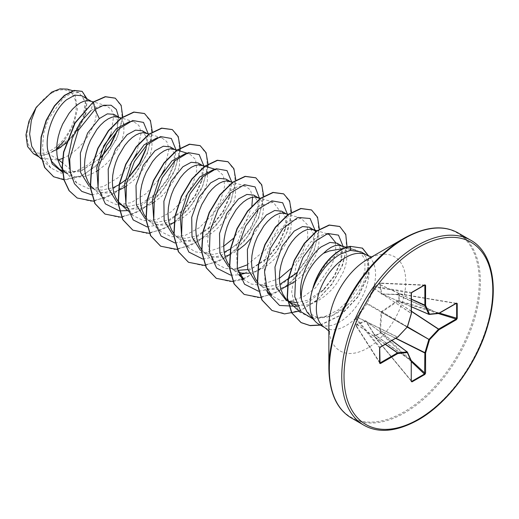 <?xml version="1.0" encoding="UTF-8"?>
<svg xmlns="http://www.w3.org/2000/svg" width="519" height="519" viewBox="0 0 519 519"><rect width="100%" height="100%" fill="white"/><g stroke="black" fill="none" stroke-linecap="round" stroke-linejoin="round"><path stroke-width="0.39" stroke-dasharray="2.6 1.95" d="M356.903 317.641A0.532 0.402 40.4 0 1 356.981 317.446L356.06 318.53A0.532 0.532 0 0 0 355.937 318.848A0.532 0.331 1.7 0 1 355.989 318.724L355.989 325.439L357.091 324.083L365.597 320.736L366.012 320.976L373.907 333.788L374.536 336.15L373.901 334.184L365.869 321.248L357.403 324.66L356.436 325.964A0.532 0.376 -32.6 0 1 355.976 325.673L355.976 318.99A0.532 0.428 -39.3 0 1 356.436 318.419L365.869 303.252L374.017 288.48A0.532 0.402 -160.4 0 1 373.927 288.097L373.927 288.097A0.532 0.402 -160.4 0 1 374.056 287.935L365.597 303.336L355.989 318.724A0.532 0.402 40.4 0 1 356.436 318.419L380.044 347.256L379.72 348.223M411.398 380.933L374.75 336.52L374.536 336.15L377.358 334.385L381.03 332.621L374.491 336.539L411.742 381.348M411.398 361.698L380.544 333.179L379.785 330.85L381.082 312.276L381.497 311.562L396.542 301.312L398.897 300.663L398.897 293.949L396.542 294.584L381.497 294.156L381.082 293.916L379.733 284.879L380.349 283.238L374.536 286.598L374.056 287.935M51.576 93.173A34.767 20.072 120 0 0 26.994 135.751A34.767 20.072 120 0 0 51.576 149.946A34.767 20.072 120 0 0 76.163 107.368A34.767 20.072 120 0 0 51.576 93.173M312.951 287.967C318.361 272.41 326.951 260.901 338.732 253.428L348.534 249.684L354.977 249.704L359.44 251.572L351.914 249.081L344.376 248.348M404.054 238.234L404.054 238.234A106.337 61.398 120 0 1 479.251 281.648A106.337 61.398 120 0 1 404.054 411.885A106.337 61.398 120 0 1 328.864 368.471M307.001 312.036L318.076 317.894L332.264 315.533C337.85 313.093 343.124 309.382 348.087 304.387C363.774 289.55 371.838 266.273 365.227 255.945A41.87 24.172 -60 0 1 339.588 322.027A41.87 24.172 -60 0 1 318.653 324.103M57.804 159.262L48.41 153.838A37.381 21.584 120 0 0 51.725 152.164A37.381 21.584 120 0 0 51.887 152.073L56.668 149.764M62.565 158.457L67.957 155.778L73.185 152.275L78.135 148.064L82.683 143.276L86.712 138.08L92.849 127.142L94.815 121.764L95.989 116.678L96.359 112.052L95.944 108.049L94.769 104.799L92.895 102.412L90.163 100.9M59.601 169.356L70.279 172.237L82.495 169.934L99.869 158.574L80.224 171.581L62.501 172.237M62.228 168.934L62.475 169.259M130.58 163.959L118.034 177.732L103.223 186.632L88.697 188.663L76.922 183.188L64.687 171.698L70.35 175.396L74.898 176.72L79.848 176.998L85.071 176.252L90.436 174.514L96.352 171.517M104.754 199.257L92.518 187.768L96.099 190.428L91.059 187.521L101.38 190.188L113.233 187.677M96.099 190.428L102.73 192.789L107.68 193.074L112.908 192.328L118.501 190.492M118.896 203.591L129.212 206.264L141.064 203.746L157.322 192.672L167.76 179.405L173.735 165.438L174.481 153.695L170.2 146.877M126.74 207.827L130.567 208.859L135.517 209.144L140.74 208.398L146.105 206.659L152.028 203.662M145.742 217.15L148.194 219.907L151.769 222.573L146.734 219.66L157.043 222.333L168.902 219.822L185.16 208.742L195.585 195.488L201.573 181.507L202.319 169.778L198.031 162.947M151.769 222.573L158.405 224.928L163.355 225.214L169.343 224.279M173.917 222.742L179.308 220.062L184.53 216.559L189.48 212.349L194.028 207.561L198.057 202.365L201.476 196.928L206.16 186.049L207.334 180.962L207.418 173.015M173.58 233.226L176.032 235.983L179.606 238.643L174.572 235.736L184.887 238.403L196.74 235.892L212.998 224.811L223.417 211.57L229.411 197.583L230.157 185.834L225.869 179.023M179.606 238.643L186.243 241.004L191.193 241.283L196.416 240.537L201.781 238.798L207.139 236.132L212.368 232.635L217.312 228.418L221.86 223.637L225.895 218.441L229.307 212.998L232.032 207.503L233.998 202.118L235.172 197.032L235.542 192.413L235.126 188.403L233.952 185.153L232.077 182.766L229.346 181.254M201.411 249.295L203.87 252.052L207.444 254.712L202.404 251.806L212.719 254.472L224.578 251.962M207.444 254.712L214.081 257.074L219.024 257.359L225.012 256.418M229.586 254.881L237.248 250.794M229.249 265.365L231.701 268.122L235.282 270.782L230.241 267.875L237.644 270.354M247.816 269.582L252.416 268.031L268.667 256.957L279.092 243.703L285.08 229.722L285.833 217.993L281.545 211.162M235.282 270.782L238.085 272.112M249.062 273.234L257.45 270.944L262.815 268.278L268.038 264.774L272.988 260.564L277.535 255.776L284.983 245.143L289.667 234.264L290.841 229.177L291.217 224.552L290.796 220.549L289.621 217.299L287.753 214.911L285.022 213.4M257.087 281.434L259.539 284.191L263.114 286.858L258.079 283.945L268.394 286.618L280.247 284.107M263.114 286.858L269.75 289.213L274.7 289.498L280.688 288.564M296.141 302.687L308.085 300.177L324.343 289.102L334.768 275.849L340.756 261.868L341.502 250.139L337.097 243.236M297.069 305.191L302.538 305.568L307.761 304.822L313.126 303.083L318.484 300.417L323.713 296.92L328.663 292.703L333.211 287.922L337.24 282.725L343.377 271.787L345.343 266.403L346.517 261.317L346.887 256.697L346.471 252.688L345.297 249.438L343.429 247.057L340.691 245.539M65.744 143.348L77.454 129.964L84.487 115.309L85.797 102.892L81.58 95.717M118.65 117.119L116.996 130.567L117.553 120.246L113.797 114.316M98.072 170.44L105.967 164.134L110.515 159.352L114.55 154.156L117.962 148.713L120.687 143.218L122.653 137.833L123.827 132.747L123.911 124.8M123.626 123.49L122.601 120.869L120.732 118.481L118.001 116.97M146.235 147.96L146.695 146.339L145.904 149.368L146.65 137.626L142.362 130.807M125.903 186.509L133.805 180.203L138.352 175.422L142.388 170.226L148.518 159.288L150.484 153.903L151.665 148.817L152.035 144.198L151.613 140.195L150.439 136.945L148.57 134.557L145.839 133.039M153.741 202.579L161.643 196.279L166.19 191.492L173.638 180.859L178.322 169.979L179.496 164.893L179.587 156.946M179.295 155.635L178.277 153.014L176.408 150.627L173.67 149.115M207.133 171.705L206.114 169.084L204.246 166.696L201.508 165.185M230.475 248.977L240.829 240.887L251.261 227.627L257.242 213.653L257.995 201.917L253.707 195.092M250.216 239.09L257.145 229.074L259.87 223.572L261.836 218.188L263.01 213.101L263.38 208.482L262.958 204.48L261.784 201.229L259.805 198.745M258.52 291.23L276.549 287.85L294.435 275.083L296.505 273.026L306.924 259.785L312.918 245.792L313.664 234.056L309.382 227.231M294.837 281.616L300.825 276.633L305.373 271.846L309.402 266.649L315.539 255.711L317.505 250.333L318.679 245.247L319.055 240.621L318.634 236.619L317.459 233.368L316.22 231.604M100.926 152.099L88.224 164.737L73.867 172.334L61.164 173.177L50.875 168L45.01 159.132L42.552 147.195L43.648 133.539L47.982 119.759L63.136 98.234L71.616 93.076L78.953 92.603L85.427 101.341L82.871 118.416L71.2 137.425L56.675 148.726M67.373 89.112L75.249 96.015L77.454 109.12L73.503 125.306L64.375 140.688A37.18 21.467 120 0 1 41.209 155.441L33.482 153.728M37.576 155.505L41.105 158.133L57.992 159.982M73.867 172.334L62.228 162.7M41.209 155.441L48.41 153.838M117.489 128.569L116.775 131.112M99.453 158.97L98.967 159.45M122.763 116.872L116.97 138.554L102.723 159.982L83.494 175.111L63.947 179.801M87.069 98.882L86.219 112.636L78.953 128.673L66.704 142.965L51.887 152.073M115.199 98.136L121.323 106.304L122.289 119.668L117.826 135.946L108.484 152.476L95.528 166.625L80.73 176.194L66.108 179.723L53.574 176.7M82.06 91.331L87.153 100.686L84.824 116.217L75.404 133.273L61.054 147.013M56.668 149.667L51.971 152.048M93.219 101.996L90.916 110.586L99.259 106.071L106.492 105.824L111.228 109.211L113.732 115.594L110.904 134.596M53.587 151.087L53.957 150.997M359.44 251.572L364.883 259.013L364.935 270.749L359.836 284.782L350.422 298.736L337.94 310.122L324.122 316.908L310.939 317.758L300.267 312.373L294.338 303.576L291.665 291.827L296.226 264.645L310.446 242.269L318.809 235.983L326.477 233.946M335.644 242.581L335.735 252.513L332.134 264.502L315.325 288.09L303.842 296.453L291.892 300.871L280.805 300.644L271.774 295.687M265.17 284.937L264.1 262.089L272.903 238.351L287.331 221.931L301.085 218.252L307.254 224.584L307.78 237.131L302.116 252.98L291.003 268.531M279.358 278.379L259.928 285.268L251.17 284.023L243.936 279.611M237.326 268.836L236.268 245.98L245.085 222.255L259.494 205.861L273.254 202.176L280.176 211.48L277.548 229.67L265.345 250.028L246.882 264.995M237.274 268.518L225.59 268.608L216.105 263.542L210.052 254.323L207.594 241.925L208.839 227.822L213.426 213.627L229.132 191.725L237.858 186.535L245.416 186.107L250.34 189.889L252.565 197.194M251.845 206.367L245.299 222.923L233.122 238.636M223.689 246.233L204.259 253.123L195.501 251.877L188.267 247.472L181.656 236.709M213.251 169.713L217.578 170.031L223.436 175.578L224.617 186.509L220.588 200.684L211.707 215.398L199.257 227.77L185.121 235.412L171.471 236.774L160.429 231.396L153.819 220.62M185.419 153.637L189.74 153.961L195.598 159.508L196.779 170.427L192.75 184.615L183.882 199.315L171.432 211.687L157.289 219.336L143.64 220.705L132.592 215.327L125.987 204.583M157.581 137.567L161.909 137.892L166.774 141.596L169.032 148.739L164.426 169.616M158.418 180.022L145.897 193.782L131.073 202.695L116.509 204.733L104.76 199.257L98.143 188.475M129.75 121.498L134.071 121.822L138.943 125.533L141.194 132.682L136.588 153.553M76.922 183.188L70.318 172.438M361.029 251.871L365.227 255.945M347.996 304.478L330.713 316.558L313.152 318.99M91.701 194.826L109.645 191.368L128.524 177.524M146.695 146.339L148.194 133.753M127.551 210.591L141.732 205.239L155.252 194.729L167.345 179.12L174.533 162.402L176.032 149.822M147.175 226.946L165.204 223.566L183.09 210.798L195.183 195.189L202.371 178.471L203.87 165.892M175.007 243.015L193.042 239.635L210.928 226.868L223.021 211.259L230.209 194.547L231.701 181.968M202.845 259.085L220.873 255.705L238.759 242.944L250.852 227.335L258.047 210.623L259.565 198.55M230.683 275.161L238.967 274.869M244.559 273.429L266.597 259.013L278.69 243.405L285.885 226.686L287.377 214.107M294.435 275.083L295.525 273.967M296.751 272.657L307.345 258.053L313.716 242.756L315.241 230.696M297.595 306.366L310.278 300.754L322.273 291.153L334.366 275.544L341.554 258.832L343.053 246.253M93.725 201.236L114.602 193.431L133.889 175.993L147.396 153.52L152.346 131.845M121.563 217.305L141.616 210.013L160.371 193.691L174.047 172.314L180.022 151.029M149.401 233.375L169.454 226.083L188.209 209.76L201.885 188.391L207.859 167.099M177.232 249.451L198.109 241.646L217.396 224.208L230.903 201.735L235.853 180.061M205.07 265.52L225.947 257.716L245.234 240.278L258.741 217.805L263.691 196.13M232.908 281.59L241.277 279.793M243.353 279.06L261.518 268.115L277.165 250.937L287.708 230.974L291.529 212.2M260.746 297.659L281.389 290.004L300.527 272.884L314.092 250.716L319.341 229.139M299.022 311.205L316.486 300.838L331.732 284.62L342.443 265.546L347.068 247.128M320.437 325.128L340.73 315.293L357.98 296.985L368.205 275.784L368.827 256.191M77.072 197.94L91.046 201.255L107.199 197.207L123.34 186.568L137.295 171.088L147.208 153.274L151.84 135.972L150.763 121.946L144.392 113.479M104.903 214.01L118.883 217.325L135.031 213.283L151.178 202.637L165.126 187.164L175.046 169.35L179.678 152.041L178.601 138.015L172.224 129.549M132.741 230.086L146.721 233.401L162.869 229.353L179.01 218.713L192.964 203.234L202.877 185.419L207.516 168.117L206.432 154.091L200.068 145.625M160.579 246.155L174.559 249.47L190.707 245.422L206.854 234.783L220.802 219.303L230.715 201.489L235.354 184.187L234.27 170.161L227.899 161.694M188.416 262.225L202.391 265.54L218.544 261.498L234.685 250.852L248.64 235.379L258.553 217.558L263.191 200.256L262.108 186.23L255.737 177.764M216.248 278.294L230.228 281.609L246.376 277.568L262.523 266.922L276.478 251.449L286.391 233.634L291.023 216.326L289.946 202.306L283.575 193.834M244.092 294.37L258.066 297.685L274.214 293.637L290.361 282.998L304.309 267.519L314.222 249.704L318.861 232.402L317.784 218.376L311.413 209.91M271.924 310.44L285.794 313.755L301.811 309.817L317.855 299.359L331.79 284.094L341.787 266.442L346.614 249.185L345.81 235.049L339.653 226.453M320.204 324.998L340.49 315.169L357.734 296.874L367.965 275.686L368.613 256.107M411.95 292.398L411.275 293.17L411.275 313.294L374.017 288.48L374.497 287.137A0.532 0.428 -80.7 0 1 374.763 286.456L380.544 283.115A0.532 0.376 -87.4 0 1 381.03 283.368L380.382 284.853L381.666 293.897L396.931 294.533M456.649 303.576L456.091 303.356L438.665 313.418L397.126 294.377L399.215 293.722L399.092 301.338L396.879 301.863L381.867 312.016L380.382 330.441L381.03 332.621L411.21 360.517M411.398 306.781L381.867 294.014A0.532 0.35 -91.1 0 0 381.744 293.981L381.744 293.981A0.532 0.35 -91.1 0 0 381.497 294.156M424.866 285.32L380.349 283.238A0.532 0.383 22.2 0 1 381.03 283.368L424.328 285.301M373.907 288.24L411.249 313.476L407.318 326.704A0.532 0.35 -60 0 1 407.11 327.061L407.175 327.087M379.759 362.496L356.436 325.964A0.532 0.383 -142.2 0 1 355.989 325.439L380.044 362.95M366.012 320.976A0.532 0.35 -28.9 0 0 366.077 321.371L391.903 340.561M407.156 351.895L411.249 360.705A0.532 0.331 -54.6 0 1 411.275 360.854L411.398 381.18M366.012 302.622L374.4 286.76A0.532 0.402 -160.4 0 1 374.536 286.598A0.532 0.331 -121.7 0 1 374.627 286.488A0.532 0.532 0 0 0 374.4 286.76A0.532 0.402 -160.4 0 0 374.497 287.137L411.301 293.19M365.597 303.336L365.966 302.668L407.37 326.743M357.091 317.356L365.869 303.252L407.11 327.061L397.781 337.129M397.476 337.194L357.357 317.343A0.532 0.402 40.4 0 0 356.981 317.446L357.403 317.174L397.619 337.084A0.532 0.337 -63.7 0 1 397.476 337.194L380.077 347.269M411.398 299.171L380.466 284.756A0.532 0.383 22.2 0 0 379.785 284.633M411.398 299.307L380.382 284.853A0.532 0.474 -3.3 0 0 379.733 284.879M411.398 306.755L381.666 293.897A0.532 0.441 -15.8 0 0 381.082 293.916M356.903 324.252A0.532 0.383 -142.2 0 0 357.357 324.777L385.312 344.363M438.815 313.45L438.665 313.418A0.532 0.331 -65.4 0 1 438.523 313.463L396.542 294.584M357.091 324.083A0.532 0.474 -116.7 0 0 357.403 324.66L385.429 344.298M365.597 320.736A0.532 0.441 -104.2 0 0 365.869 321.248L391.877 340.574M456.091 303.356L398.897 293.949L456.117 303.485M373.907 333.788L365.973 321.261L391.929 340.542M374.056 334.158L411.249 360.705M411.411 381.283L374.491 336.539A0.532 0.532 0 0 1 374.387 336.318L374.017 334.398L411.379 360.971M438.334 313.528L399.092 301.338L398.897 300.663L439.457 313.1M411.398 311.192L397.126 301.818L396.931 301.143M411.398 311.406L396.542 301.312M407.467 326.795L381.497 311.562M407.266 327.152L381.082 312.276M379.785 330.85L380.466 330.681L395.718 338.356M395.9 338.252L379.733 330.428M350.325 246.35L348.534 249.684M363.877 425.197A106.81 61.664 120 0 0 417.282 419.903A106.81 61.664 120 0 0 487.056 325.783A106.81 61.664 120 0 0 470.688 240.2M351.454 418.022A106.81 61.664 120 0 0 404.859 412.735A106.81 61.664 120 0 0 474.632 318.614A106.81 61.664 120 0 0 458.264 233.025M328.864 331.064L329.623 332.257L328.864 326.049A54.385 31.399 120 0 0 367.316 348.255A54.385 31.399 120 0 0 405.774 281.648A54.385 31.399 120 0 0 367.316 259.448L373.07 257.002L371.656 256.944M325.024 327.774A41.87 24.172 120 0 0 345.952 325.705A41.87 24.172 120 0 0 373.31 288.804A41.87 24.172 120 0 0 366.888 255.257M438.523 313.463L428.85 314.326M411.742 292.515L374.763 286.456A0.532 0.331 -121.7 0 0 374.627 286.488L380.433 283.134A0.532 0.532 0 0 1 380.712 283.069L424.782 285.035M379.759 363.021L356.021 325.841A0.532 0.532 0 0 1 355.937 325.582A0.532 0.532 0 0 0 355.937 325.582L355.937 318.861A0.532 0.532 0 0 0 355.937 318.861A0.532 0.331 1.7 0 0 355.976 318.99A0.532 0.428 -39.3 0 1 355.976 318.977L379.72 347.99M351.914 249.081L354.977 249.704M62.371 170.959L68.261 174.358M90.994 101.147L91.727 101.575M118.832 117.223L119.565 117.644M146.663 133.292L147.396 133.714M174.501 149.362L175.234 149.783M202.339 165.431L203.072 165.859M230.177 181.507L230.91 181.929M285.846 213.646L286.579 214.068M341.521 245.792L342.255 246.214M50.875 168L41.345 159.048M78.953 92.603L72.822 90.754M39.197 157.03L41.105 158.133M327.054 233.751L317.291 230.806M266.85 291.062L259.539 284.191M301.091 218.246L288.24 214.366M239.012 274.986L231.701 268.122M273.254 202.176L260.402 198.297M216.105 263.542L203.87 252.052M245.416 186.107L232.57 182.227M188.267 247.472L176.032 235.983M217.578 170.031L214.691 169.162M160.429 231.403L148.194 219.907M189.74 153.961L186.859 153.092M132.592 215.327L127.668 210.701M161.909 137.892L149.057 134.012M134.071 121.822L121.517 118.034M106.492 105.824L93.394 101.873M346.53 247.304L354.944 249.84M127.415 178.659L129.484 176.603M155.252 194.729L157.322 192.672M174.533 162.402L173.742 165.438M183.09 210.798L185.16 208.742M202.371 178.471L201.573 181.507M210.928 226.868L212.998 224.818M230.209 194.547L229.411 197.583M238.759 242.944L240.829 240.887M258.047 210.623L257.249 213.653M266.597 259.013L268.667 256.957M285.885 226.686L285.087 229.722M313.716 242.756L312.918 245.792M322.273 291.153L324.343 289.102M341.554 258.832L340.756 261.868M456.428 303.317L399.215 293.722A0.532 0.532 0 0 0 398.975 293.735L396.795 294.351L381.725 293.981L411.398 306.813"/><path stroke-width="0.78" d="M371.656 256.944L366.888 255.257A41.87 24.172 120 0 0 345.952 257.333A41.87 24.172 120 0 0 318.601 294.228A41.87 24.172 120 0 0 325.024 327.774L318.653 324.103A41.87 24.172 -60 0 1 315.065 321.151A41.87 24.172 -60 0 1 313.178 287.636L312.951 287.967A41.546 23.991 -60 0 1 340.458 250.074A41.546 23.991 -60 0 1 350.325 246.35L362.47 248.147L350.325 246.35M328.864 368.471L328.864 326.049A54.385 31.399 120 0 1 367.316 259.448L404.054 238.234A106.337 61.398 120 0 0 328.864 368.471C329.383 392.935 336.915 409.452 351.454 418.022L363.877 425.197C378.565 433.501 396.633 431.769 418.08 419.988C448.442 402.958 477.843 362.736 488.314 323.668C499.414 285.028 491.162 251.183 470.688 240.2A106.81 61.664 120 0 0 417.282 245.487A106.81 61.664 120 0 0 347.503 339.608A106.81 61.664 120 0 0 363.877 425.197M341.521 245.792L337.097 243.236L330 242.425L321.365 246.797C308.15 256.347 297.004 282.583 301.52 299.943L307.001 312.036L315.065 321.151M344.376 248.348L329.468 250.943L323.551 253.291A37.381 21.584 -60 0 0 301.52 299.943M313.178 287.636L313.294 287.701C319.36 272.611 328.384 261.42 340.38 254.109L350.37 250.385L361.029 251.871L366.888 255.257M57.992 159.982L62.598 158.444M62.228 162.7L57.804 159.262M90.994 101.147L81.58 95.717L74.872 95.126L66.627 99.719C54.995 108.932 44.816 132.176 47.657 149.816L51.77 161.552L59.601 169.356L62.371 170.959M93.394 101.873L87.413 100.55L84.007 101.16L80.328 102.801L76.514 105.435L72.699 108.99L69.021 113.389L62.617 124.171L60.133 130.256L58.264 136.588L57.09 142.985L56.668 149.258L57.038 155.233L58.212 160.747L60.178 165.645L62.228 168.934M62.475 169.259L64.687 171.698M118.832 117.223L113.797 114.316L107.342 113.862L99.311 118.598L87.594 133.085L80.367 153.034L80.666 172.665L89.197 186.295M121.517 118.034L115.25 116.626L111.845 117.229L108.166 118.87L104.351 121.504L100.537 125.066L96.858 129.458L90.455 140.24L87.971 146.332L86.096 152.664L84.921 159.054L84.506 165.327L84.876 171.309L86.05 176.823L88.016 181.721L90.066 185.011M90.306 185.328L92.518 187.768M146.663 133.292L142.362 130.807L135.524 130.146L127.149 134.668L115.458 149.109L108.212 169.064L108.503 188.741L117.022 202.352M149.057 134.012L143.082 132.695L139.682 133.305L136.004 134.94L132.189 137.574L128.368 141.136L124.69 145.528L118.287 156.31L115.802 162.402L113.933 168.733L112.759 175.124L112.344 181.397L112.714 187.378L113.888 192.893L115.854 197.791L117.904 201.08M118.144 201.398L121.991 205.213L126.74 207.827M174.501 149.362L170.2 146.877L163.362 146.215L154.986 150.737L143.225 165.302L136.004 185.361L136.4 205.037L145.073 218.59M176.895 150.082L170.92 148.765L167.52 149.375L163.842 151.016L160.021 153.643L156.206 157.205L152.528 161.597L146.124 172.386L143.64 178.471L141.771 184.803L140.597 191.193L140.175 197.473L140.552 203.448L141.726 208.962L143.692 213.86L145.742 217.15M169.343 224.279L173.917 222.742M202.339 165.431L198.031 162.947L191.193 162.291L182.824 166.807L171.127 181.254L163.887 201.203L164.166 220.854L172.691 234.497M204.733 166.158L198.758 164.834L195.352 165.444L191.68 167.086L187.859 169.719L184.044 173.275L180.365 177.673L173.962 188.455L171.478 194.541L169.609 200.872L168.435 207.269L168.013 213.543L168.383 219.518L169.557 225.032L171.523 229.93L173.58 233.226M230.177 181.507L225.869 179.023L219.031 178.361L210.656 182.883L198.959 197.33L191.712 217.318L192.017 236.975L200.555 250.586M232.57 182.227L226.595 180.91L223.189 181.514L219.511 183.155L215.696 185.789L211.882 189.351L208.203 193.743L201.8 204.525L199.315 210.617L197.441 216.948L196.266 223.339L195.851 229.612L196.221 235.594L197.395 241.108L199.361 246.006L201.411 249.295M225.012 256.418L229.586 254.881M259.805 198.745L253.707 195.092L246.875 194.43L238.493 198.952L226.751 213.484L219.524 233.511L219.887 253.168L228.516 266.747M237.644 270.354L247.816 269.582M258.747 197.999L254.433 196.98L251.027 197.59L247.349 199.225L243.534 201.859L239.713 205.42L236.041 209.812L229.632 220.594L227.147 226.686L225.278 233.018L224.104 239.408L223.689 245.682L224.059 251.663L225.233 257.177L227.199 262.076L229.249 265.365M238.085 272.112L241.912 273.143L249.062 273.234M285.846 213.646L281.545 211.162L274.707 210.5L266.331 215.022L254.621 229.495L247.381 249.483L247.706 269.173L256.282 282.771M288.24 214.366L282.265 213.049L278.865 213.659L275.187 215.301L271.372 217.928L267.551 221.49L263.873 225.882L257.469 236.67L254.985 242.756L253.116 249.088L251.942 255.478L251.52 261.758L251.897 267.733L253.071 273.247L255.037 278.145L257.087 281.434M280.688 288.564L285.288 287.013L294.837 281.616M316.22 231.604L309.382 227.231L302.545 226.569L294.169 231.091L282.089 246.22L274.96 267.071L276.076 287.072L285.917 300.021L293.04 303.965L297.069 305.191M288.538 301.273L296.141 302.687M314.417 230.144L310.103 229.119L306.703 229.729L303.025 231.37L299.204 234.004L295.389 237.566L291.71 241.958L288.311 247.063L282.823 258.832L280.954 265.157L279.78 271.554L279.358 277.827L279.728 283.802L280.909 289.323L282.874 294.215L285.593 298.36L290.951 302.927M56.668 149.764L65.744 143.348M101.445 157.023L110.774 145.054L116.425 132.663M96.352 171.517L98.072 170.44M123.911 124.8L123.626 123.49M113.233 187.677L119.13 184.693M119.422 184.511L126.831 179.055M129.484 176.603L139.909 163.349L145.904 149.368M118.501 190.492L125.903 186.509M152.028 203.662L153.741 202.579M179.587 156.946L179.295 155.635M207.418 173.015L207.133 171.705M224.578 251.962L230.475 248.977M237.248 250.794L245.15 244.488L250.216 239.09M280.247 284.107L296.505 273.026M346.53 247.304L337.94 245.195L334.534 245.805L330.863 247.44L327.041 250.074L323.551 253.291M56.675 148.726L64.375 140.688M39.197 157.03L33.482 153.728L27.552 146.54L25.95 134.934L29.012 121.024L36.226 107.323L51.777 92.084L59.996 88.859L67.373 89.112L72.822 90.754M36.226 107.323L31.341 120.453L29.648 134.097L31.73 146.352L37.576 155.505L41.345 159.048M99.311 118.598L94.964 109.548L103.709 105.221L111.131 105.247L116.321 109.425L118.65 117.119M116.775 131.112L110.041 145.67L99.453 158.97M62.501 172.237L52.25 164.01L47.657 149.816M91.701 194.826L81.814 191.401L74.477 183.739L70.344 172.58L69.695 159.054L78.135 130.522L94.964 109.548L93.446 102.126L105.493 96.787L115.315 98.201L121.141 105.305L122.763 116.872M63.947 179.801L53.684 176.771L44.829 167.585L40.618 153.715L41.299 137.224L46.366 120.518L54.664 105.967L64.583 95.548L74.334 90.546L82.177 91.396L87.069 98.882M93.219 101.996L74.846 122.964L63.545 152.067L62.157 166.787L64.006 180.009L69.046 190.655L77.188 198.011L69.28 190.791L64.239 180.145L62.39 166.923L63.779 152.203L75.08 123.094L93.219 101.996L105.266 96.651L115.199 98.136M53.574 176.7L44.595 167.455L40.385 153.579L41.066 137.087L46.133 120.382L54.43 105.831L64.356 95.412L74.1 90.41L82.06 91.331M61.054 147.013L56.668 149.667M110.904 134.596L100.926 152.099M326.477 233.946L329.001 234.341L335.644 242.581M266.85 291.062L271.774 295.687L265.17 284.937M291.003 268.531L279.358 278.379M239.012 274.986L243.936 279.611L237.326 268.836M246.882 264.995L237.274 268.518M252.565 197.194L251.845 206.367M233.122 238.636L223.689 246.233M181.656 236.709L180.262 215.988L187.301 193.957L199.834 176.934L213.251 169.713M153.819 220.62L152.424 199.932L159.469 177.874L172.01 160.864L185.419 153.637M125.987 204.583L124.586 183.862L131.618 161.837L144.165 144.795L157.581 137.567M164.426 169.616L158.418 180.022M98.143 188.475L96.755 167.78L103.8 145.729L116.327 128.725L129.75 121.498M136.588 153.553L130.58 163.959M70.318 172.438L68.456 156.355L72.147 138.554L80.289 122.315L90.916 110.586M128.524 177.524L139.41 163.219L146.235 147.96M148.194 133.753L143.504 122.413L132.734 120.486L119.104 128.77L106.531 145.541L98.688 166.949L98.065 188.027L105.363 203.87L119.338 210.876M119.539 210.896L127.551 210.591M176.032 149.822L171.341 138.482L160.572 136.555L146.942 144.846L134.369 161.61L126.526 183.019L125.903 204.097L133.201 219.939L147.175 226.946M203.87 165.892L199.179 154.552L188.41 152.625L174.773 160.916L162.207 177.68L154.364 199.095L153.741 220.166L161.039 236.015L175.007 243.015M231.701 181.968L227.017 170.621L216.241 168.701L202.611 176.985L190.045 193.749L182.201 215.164L181.572 236.242L188.877 252.085L202.845 259.085M259.565 198.55L255.089 186.905L244.404 184.693L230.741 192.783L218.058 209.488L210.091 230.955L209.384 252.15L216.663 268.102L230.683 275.161M238.967 274.869L244.559 273.429M287.377 214.107L282.686 202.767L271.917 200.84L258.287 209.131L245.714 225.895L237.871 247.304L237.248 268.381L244.546 284.224L258.52 291.23M295.525 273.967L296.751 272.657M315.241 230.696L310.096 218.493L297.984 217.455L283.115 228.282L270.509 248.238L264.521 271.937L267.596 292.904L279.546 305.457L297.595 306.366M343.053 246.253L338.472 235.139L327.937 233.498L314.923 241.471L303.064 257.236L295.629 277.172L294.76 296.771L300.981 311.737L313.152 318.99M77.188 198.011L93.725 201.236M152.346 131.845L150.387 120.486L144.509 113.544L133.993 112.169L121.284 118.202L108.575 130.866L98.065 148.395L91.616 168.273L90.481 187.619L95.094 203.656L105.02 214.081L121.563 217.305M180.022 151.029L180.177 148.194M180.184 147.915L178.225 136.555L172.34 129.614L161.831 128.245L149.122 134.272L136.406 146.942L125.896 164.471L119.454 184.349L118.319 203.695L122.932 219.725L132.858 230.151L149.401 233.375M207.859 167.099L208.015 164.263M208.015 163.985L206.062 152.631L200.185 145.69L189.669 144.314L176.96 150.341L164.244 163.011L153.734 180.541L147.286 200.418L146.157 219.771L150.77 235.801L160.695 246.227L177.232 249.451M235.853 180.061L233.894 168.701L228.016 161.759L217.506 160.384L204.797 166.411L192.082 179.081L181.572 196.61L175.124 216.488L173.988 235.834L178.607 251.871L188.527 262.296L205.07 265.52M263.691 196.13L261.732 184.77L255.854 177.829L245.338 176.454L232.629 182.487L219.92 195.15L209.41 212.68L202.961 232.557L201.826 251.91L206.439 267.94L216.365 278.366L232.908 281.59M241.277 279.793L243.353 279.06M291.529 212.2L289.57 200.84L283.685 193.898L273.176 192.53L260.467 198.556L247.751 211.227L237.241 228.756L230.799 248.633L229.664 267.979L234.277 284.01L244.202 294.435L260.746 297.659M319.341 229.139L317.537 217.221L311.53 209.974L301.014 208.599L288.305 214.626L275.595 227.296L265.079 244.825L258.637 264.703L257.502 284.055L262.114 300.086L272.04 310.511L284.555 313.891L299.022 311.205M347.068 247.128L345.758 234.309L339.77 226.518L329.364 225.155L316.901 231.091L304.569 243.443L294.487 260.382L288.402 279.423L287.409 297.796L291.84 312.899L301.182 322.656L310.18 325.64L320.437 325.128M368.827 256.191L362.47 248.147M144.392 113.479L133.766 112.039L121.05 118.066L108.341 130.73L97.832 148.259L91.383 168.137L90.248 187.489L94.86 203.519L104.903 214.01M172.224 129.549L161.597 128.109L148.888 134.136L136.179 146.806L125.663 164.335L119.221 184.213L118.085 203.565L122.698 219.595L132.741 230.086M200.068 145.625L189.441 144.178L176.726 150.205L164.017 162.875L153.501 180.404L147.059 200.282L145.923 219.634L150.536 235.665L160.579 246.155M227.899 161.694L217.273 160.248L204.564 166.281L191.848 178.945L181.339 196.474L174.897 216.352L173.761 235.704L178.374 251.734L188.416 262.225M255.737 177.764L245.111 176.324L232.395 182.351L219.686 195.021L209.176 212.55L202.728 232.421L201.593 251.773L206.212 267.804L216.248 278.294M283.575 193.834L272.942 192.393L260.233 198.42L247.524 211.09L237.014 228.62L230.566 248.497L229.43 267.849L234.05 283.88L244.092 294.37M311.413 209.91L300.786 208.463L288.071 214.49L275.362 227.16L264.846 244.689L258.404 264.567L257.268 283.919L261.881 299.95L271.924 310.44M339.653 226.453L329.13 225.019L316.668 230.955L304.335 243.307L294.254 260.253L288.168 279.293L287.182 297.666L291.607 312.762L300.949 322.52L309.953 325.504L320.204 324.998M368.613 256.107L362.243 248.017M457.226 303.511L457.226 318.374L456.435 319.678L439.009 329.74L429.518 339.763L425.586 352.991L425.586 373.116L424.853 374.452L411.976 381.887L411.243 381.394L411.243 361.269L407.311 352.583L397.82 353.517L380.388 363.579L379.603 363.19L379.603 348.327L380.388 347.023L397.82 336.961L407.311 326.938L411.243 313.71L411.243 293.585L411.976 292.249L424.853 284.814L425.586 285.307L425.586 305.432L429.518 314.118L439.009 313.178L456.435 303.115L457.226 303.511L456.091 303.356L456.435 303.115M313.294 287.701A41.546 23.991 -60 0 1 350.552 246.48L350.37 250.385M456.435 319.678L456.091 319.042L456.649 318.439L456.649 303.576L456.117 303.485M411.398 306.813L428.928 314.391A0.532 0.532 0 0 0 429.194 314.436A0.532 0.402 -95.7 0 1 429.025 314.404L428.824 314.287A0.532 0.402 -24.3 0 0 429.518 314.118A0.532 0.402 -95.7 0 1 429.194 314.436L438.685 313.495A0.532 0.402 -95.7 0 0 439.009 313.178L438.815 313.45M411.398 306.755L428.824 314.287L424.866 305.444L424.853 284.814M425.586 285.307L424.62 285.087L411.95 292.398M379.72 348.223L380.044 362.95L397.476 352.888L385.312 344.363M379.759 363.021L380.388 363.579M411.243 381.394L411.243 361.269A0.532 0.402 -24.3 0 0 411.353 360.835L407.421 352.142A0.532 0.402 -24.3 0 1 407.311 352.583A0.532 0.402 -95.7 0 0 407.11 351.895L407.318 352.012A0.532 0.402 -24.3 0 1 407.421 352.142A0.532 0.532 0 0 0 407.253 351.934L391.929 340.542M411.275 380.978L411.742 381.348L411.275 380.978L411.742 381.348L424.62 373.914L424.866 353.011L428.824 339.595L438.523 329.221L411.398 311.406M457.226 318.374L439.457 313.1M438.523 313.463A0.532 0.402 -95.7 0 0 438.685 313.495A0.532 0.532 0 0 0 438.899 313.424L456.435 303.317M411.398 311.192L438.665 329.104L439.009 329.74L438.665 329.104L456.091 319.042L438.334 313.528M407.266 327.152L429.518 339.763L407.467 326.795M411.398 299.307L424.892 305.594A0.532 0.402 -24.3 0 0 425.586 305.432L411.398 299.171M395.718 338.356L424.866 353.011L425.586 352.991L395.9 338.252M425.586 373.116L424.866 373.135L411.21 360.517M424.853 374.452L411.398 361.698M411.301 293.19L411.243 293.585M411.976 381.887L411.398 380.933M411.372 313.593L411.398 293.365L411.865 292.495L424.782 285.035M407.37 326.743L407.324 327.087A0.532 0.532 0 0 0 407.447 326.873L411.379 313.645A0.532 0.532 0 0 0 411.398 313.489L411.275 313.294M411.379 360.971L411.398 361.055A0.532 0.532 0 0 0 411.353 360.835A0.532 0.402 -24.3 0 0 411.249 360.705M407.175 327.087L397.71 337.207A0.532 0.532 0 0 0 397.826 337.11L397.781 337.129M385.429 344.298L397.619 352.836L397.82 353.517A0.532 0.402 -95.7 0 0 397.619 352.836L407.11 351.895L391.877 340.574M379.72 347.99L379.603 348.327M397.476 337.194L380.278 347.269L379.759 348.106L379.603 363.19M418.411 247.446A105.208 60.742 120 0 0 344.019 376.301A105.208 60.742 120 0 0 418.411 419.248A105.208 60.742 120 0 0 492.81 290.4A105.208 60.742 120 0 0 418.411 247.446M367.316 259.448L404.054 238.234C425.502 226.453 443.57 224.714 458.264 233.025A106.81 61.664 120 0 0 404.859 238.312A106.81 61.664 120 0 0 335.079 332.432A106.81 61.664 120 0 0 351.454 418.022M428.85 314.326L411.398 306.781M424.866 285.32L424.328 285.301M379.759 362.496L380.044 362.95M391.903 340.561L407.156 351.895M118.896 203.591L123.937 206.497M300.267 312.373L287.377 300.267M329.001 234.341L327.054 233.751M317.291 230.806L312.853 229.469M260.402 198.297L257.184 197.324M214.691 169.162L205.024 166.242M186.859 153.092L177.187 150.173M127.668 210.701L120.356 203.837M325.024 327.774L328.864 331.064M458.264 233.025L470.688 240.2"/></g></svg>

